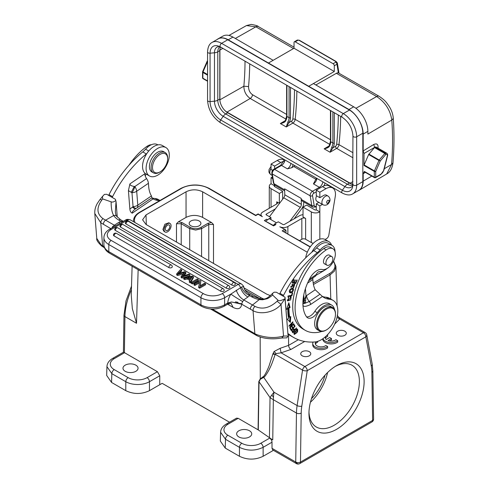 <?xml version="1.0" encoding="UTF-8"?>
<svg xmlns="http://www.w3.org/2000/svg" width="488" height="488" viewBox="0 0 488 488"><rect width="100%" height="100%" fill="white"/><g stroke="black" fill="none" stroke-linecap="round" stroke-linejoin="round"><path stroke-width="0.73" d="M290.756 296.68L290.891 297.448M288.573 300.413L287.414 300.632M287.237 299.852L288.024 300.315L288.798 297.284L287.707 300.913L290.647 299.925L291.183 296.808L290.512 296.667L290.269 297.314L290.976 297.54L288.024 300.315M290.269 297.314L290.976 297.54M283.138 296.143L276.348 292.227L274.14 292.196L272.652 293.282L272.652 295.081L277.989 300.169C278.837 301.181 281.186 300.7 285.035 298.717L285.029 297.235L283.138 296.143A39.223 22.649 120 0 0 283.528 295.386A83.722 48.336 -60 0 1 317.298 252.674A16.744 9.668 120 0 0 320.116 249.954A14.738 8.509 -60 0 1 323.739 246.702A14.738 8.509 -60 0 1 332.017 245.403A14.738 8.509 -60 0 1 335.067 251.845M327.113 268.437A14.738 8.509 -60 0 1 325.557 269.626A14.738 8.509 -60 0 1 319.518 271.603A3.349 1.934 120 0 0 316.273 274.555L315.602 276.025A3.349 1.757 -124.2 0 1 315.394 276.226L308.599 280.832M332.907 248.752L330.541 247.386A11.718 6.765 120 0 0 323.794 248.532A49.227 28.42 120 0 0 292.843 309.868A49.227 28.42 120 0 0 302.908 328.973L305.274 330.339A49.227 28.42 -60 0 1 295.209 311.234A49.227 28.42 -60 0 1 326.161 249.899A11.718 6.765 -60 0 1 332.907 248.752A11.718 6.765 -60 0 1 335.305 253.302A11.718 6.765 -60 0 1 331.206 264.783A11.718 6.765 -60 0 1 322.318 269.492A13.396 7.735 120 0 0 309.904 278.288A38.174 22.039 120 0 0 302.999 305.952A38.174 22.039 120 0 0 306.47 316.736A10.047 5.801 120 0 0 307.611 317.798A10.047 5.801 120 0 0 317.224 312.71A15.067 8.699 -60 0 1 331.639 305.073A15.067 8.699 -60 0 1 334.524 309.532M331.639 305.073L329.272 303.707A15.067 8.699 120 0 0 314.851 311.344A10.047 5.801 -60 0 1 306.568 316.871M303.39 297.064L303.847 302.871A3.349 2.092 -4.5 0 1 302.908 304.207C302.694 307.013 305.274 307.086 310.642 304.451A3.349 1.757 55.8 0 0 309.276 301.511L305.397 303.109L306 295.972L304.183 299.998L305.299 300.895M313.04 277.818A6.698 3.514 55.8 0 0 312.863 279.539L313.009 281.338A36.588 21.124 120 0 0 315.199 289.762L322.409 296.466A36.588 21.124 120 0 0 324.038 297.595A36.588 21.124 120 0 0 329.473 299.254A23.442 13.536 -60 0 1 332.962 300.321A23.442 13.536 -60 0 1 336.818 318.176A23.442 13.536 -60 0 1 322.684 338.855A23.442 13.536 -60 0 1 314.498 341.996A98.155 56.669 -60 0 1 293.666 337.489A98.155 56.669 -60 0 1 289.457 334.603A33.611 19.404 120 0 0 288.018 333.615A33.611 19.404 120 0 0 287.908 333.554M295.734 283.461L297.192 280.002L296.771 279.935L295.569 282.778L294.349 282.576L295.429 280.014L295.014 279.941L293.928 282.509L292.83 282.326L293.983 279.587L293.562 279.514L292.153 282.869L295.734 283.461L292.263 282.595M293.8 323.995L293.648 323.642L290.549 326.899L292.995 322.19L292.83 321.812L288.884 325.96L289.042 326.307L292.135 323.056L289.689 327.765L289.86 328.137L293.8 323.995L293.483 323.812M290.061 307.477L288.829 302.749L286.639 309.355L287.835 308.697A56.096 32.385 120 0 0 288.579 318.322L287.401 319.268L290.342 322.409L290.763 316.566L289.738 317.389A54.418 31.421 -60 0 1 289.024 308.05L290.061 307.477L289.353 307.068L288.31 307.641L289.024 308.05M295.081 326.204L293.977 324.331L293.532 324.855L294.435 326.393L293.142 327.899L292.324 326.515L291.879 327.033L292.696 328.418L291.531 329.772L290.659 328.296L290.214 328.814L291.281 330.626L295.081 326.204L294.197 325.99M291.958 295.752L292.641 292.873L292.159 292.977L291.623 295.246L288.042 296.002L287.896 296.613L291.958 295.752L291.251 295.338L288.036 296.021M296.564 328.198L296.338 327.905L294.856 329.796L294.148 328.973L292.062 331.639L292.922 332.865L296.564 328.198L296.246 328.015M294.233 332.322L294.319 334.469L296.924 332.682L297.674 331.352L297.607 329.193L294.233 332.322M292.727 284.132L291.11 287.438L293.52 285.169L294.612 285.193L293.105 287.17L292.934 287.749L293.703 287.517L294.746 284.138L291.446 286.883L292.727 284.132M293.709 284.278L294.612 285.193M289.762 292.593C291.854 293.922 294.874 289.317 293.007 288.481L292.105 288.31C289.555 289.323 288.774 290.75 289.762 292.593L289.768 292.599M332.017 245.403L328.467 243.353A14.738 8.509 120 0 0 326.228 242.682A14.738 8.509 120 0 0 320.189 244.653A14.738 8.509 120 0 0 316.56 247.904A16.744 9.668 -60 0 1 313.747 250.625A83.722 48.336 120 0 0 279.978 293.337A39.223 22.649 -60 0 1 279.587 294.093M287.981 334.805L285.029 297.235M287.95 334.073A98.155 56.669 120 0 0 290.116 335.439L293.666 337.489M332.962 300.321L329.412 298.266A23.442 13.536 120 0 0 325.941 297.204A36.588 21.124 -60 0 1 322.348 296.417M304.085 301.126L303.847 302.871C303.987 303.64 304.506 303.719 305.397 303.109A3.349 2.586 -172.3 0 1 304.085 301.126L303.78 294.874M321.873 331.45A15.067 8.699 -60 0 1 321.555 331.547A49.227 28.42 -60 0 1 305.274 330.339M337.031 317.334L339.685 319L334.622 324.191M304.713 341.484L290.952 349.426L281.1 352.824L276.062 353.599L274.079 351.506L280.142 348.304L288.585 345.376L298.363 339.727M337.72 335.286A5.02 2.897 0 0 0 343.198 335.915A5.02 2.897 0 0 0 346.297 333.237A5.02 2.897 0 0 0 344.827 331.181A5.02 2.897 0 0 0 339.349 330.553A5.02 2.897 0 0 0 336.25 333.237A5.02 2.897 0 0 0 337.72 335.286M302.2 355.795A5.02 2.897 0 0 0 307.678 356.423A5.02 2.897 0 0 0 310.777 353.739A5.02 2.897 0 0 0 309.307 351.689A5.02 2.897 0 0 0 303.829 351.061A5.02 2.897 0 0 0 300.73 353.739A5.02 2.897 0 0 0 302.2 355.795M312.735 343.503L312.735 344.87A8.369 4.831 0 0 0 318.329 349.432A8.369 4.831 0 0 0 327.637 347.895L327.637 346.529A8.369 4.831 180 0 1 327.027 346.925A8.369 4.831 180 0 1 317.901 347.968A8.369 4.831 180 0 1 312.735 343.503A8.369 4.831 180 0 1 313.113 342.064M315.413 344.18A5.85 3.373 180 0 1 317.676 342.143L317.676 341.368M325.465 338.391A5.85 3.373 180 0 1 327.729 336.354L327.424 334.811M322.788 338.782L322.788 339.081A8.369 4.831 0 0 0 328.387 343.637A8.369 4.831 0 0 0 337.69 342.106L337.69 340.734L335.903 339.703A5.85 3.373 0 0 1 335.329 340.093A5.85 3.373 0 0 1 328.04 340.551L331.48 338.562L329.687 337.525L326.252 339.514A5.85 3.373 0 0 1 325.344 337.708A5.85 3.373 0 0 1 325.819 336.372M329.681 340.972L331.48 339.929L331.48 338.562M263.209 376.614L260.171 379.03L258.799 381.592A3.349 1.897 -179.1 0 1 259.018 381.732L270.035 397.592A50.233 13.877 -34.8 0 1 271.828 394.981A50.233 13.877 -34.8 0 1 274 392.218L263.209 376.614C264.106 376.791 267.613 369.953 269.175 365.567L272.822 354.184L275.201 354.319L276.062 353.599M364.127 381.567A39.016 22.527 -60 0 1 336.537 429.349A39.016 22.527 -60 0 1 308.953 413.421A39.016 22.527 -60 0 1 336.537 365.634A39.016 22.527 -60 0 1 364.127 381.567M337.397 314.967C337.031 315.102 337.568 315.937 339.014 317.481L365.14 332.56A3.349 1.934 -60 0 0 363.462 332.731L339.685 319L338.715 317.426M337.129 305.988L335.933 266.497L334.475 271.047L330.053 274.909L313.436 284.498M280.142 348.304L281.1 352.824L304.878 366.555A3.349 1.934 60 0 1 307.245 370.654A3.349 1.531 -171.3 0 1 302.554 370.105L275.201 354.319C271.84 364.158 271.383 365.006 268.998 369.983C266.485 374.516 264.703 376.968 263.673 377.34L260.293 379.31L259.018 381.732L258.298 429.946L238.199 418.326L227.872 424.292A3.349 1.934 -120 0 0 226.2 424.121C222.613 426.286 220.753 429.001 220.606 432.258L220.338 441.073L225.236 448.075L239.449 456.28C247.343 460.031 255.236 460.031 263.13 456.28L263.13 447.331C255.236 451.052 247.343 451.052 239.449 447.331A3.349 1.934 -60 0 1 241.816 443.275A13.396 7.735 180 0 0 260.763 443.275M273.439 450.326L263.13 456.28M157.423 371.691L124.531 352.702L114.21 358.668A13.396 7.735 180 0 0 114.204 369.599L128.155 377.651A13.396 7.735 180 0 0 147.095 377.651L157.423 371.691L159.747 375.766L159.747 384.721L162.156 383.33L229.506 422.212M124.531 352.702L123.415 352.214L123.958 315.211L126.008 300.895L131.516 286.127M238.199 418.326L236.509 418.167L226.2 424.121M132.114 266.222L131.242 295.069L132.346 308.666L136.524 323.269L138.147 269.705M133.462 221.674L133.492 220.698L133.541 221.717M125.19 371.313A7.533 4.349 0 0 0 133.401 372.252A7.533 4.349 0 0 0 138.055 368.233A7.533 4.349 0 0 0 135.847 365.158A7.533 4.349 0 0 0 127.636 364.219A7.533 4.349 0 0 0 122.982 368.233A7.533 4.349 0 0 0 125.19 371.313M147.095 377.651A3.349 1.934 60 0 1 149.462 381.707C146.162 383.544 142.215 384.477 137.622 384.52C133.029 384.477 129.082 383.544 125.788 381.707A3.349 1.934 -60 0 1 128.155 377.651M159.747 384.721L149.462 390.656L149.462 381.707L159.747 375.766M111.575 382.452L111.837 373.655L106.939 366.634L106.671 375.449L111.575 382.452L125.782 390.656C133.675 394.408 141.569 394.408 149.462 390.656M208.76 260.69L208.76 224.492L213.494 224.492L211.554 222.552L202.624 217.398L202.624 191.802C197.103 189.173 191.577 189.173 186.05 191.802L146.028 214.909L142.6 219.807L146.028 224.474L266.802 294.203L270.389 295.618M307.294 252.229L202.624 191.802M201.562 256.536L201.562 228.646L208.76 224.492A1.006 0.58 -120 0 0 208.047 223.272L211.554 222.552M200.849 227.432A1.006 0.58 60 0 1 201.562 228.646L195.639 230.055L189.722 228.646A1.006 0.58 -60 0 1 190.43 227.432A7.369 4.252 180 0 0 200.849 227.432L208.047 223.272M189.722 249.697L189.722 228.646L181.219 223.736L176.485 223.736L178.425 221.796L181.933 222.522L190.43 227.432M315.95 275.397L324.831 270.09M303.024 214.738A6.027 3.483 180 0 0 299.467 215.733L284.315 224.48A1.006 0.58 0 0 1 282.894 224.48L278.276 221.814L276.507 222.833L269.169 218.6L265.826 221.101M318.835 202.361L316.279 203.838L319.835 205.887L319.835 211.902A6.027 3.483 180 0 1 311.307 211.902L303.024 207.119L303.024 216.965L305.628 218.465A2.678 1.549 0 0 0 303.438 218.02A2.678 1.549 0 0 0 301.834 218.465L287.865 226.53A6.027 3.483 180 0 1 279.801 226.774L285.523 229.732L279.801 226.774M261.104 215.971C260.958 215.47 261.373 215.714 262.349 216.696A6.027 3.483 180 0 1 261.001 214.5A6.027 3.483 180 0 1 262.764 212.042L276.733 203.972A2.678 1.549 0 0 0 277.501 203.051A2.678 1.549 0 0 0 277.519 202.88A2.678 1.549 0 0 0 276.733 201.788L279.343 203.289L279.758 203.051M275.378 208.858L266.314 214.092A1.006 0.58 0 0 0 266.021 214.5A1.006 0.58 0 0 0 266.314 214.909L270.931 217.575L267.381 219.935M267.296 220.003A1.006 0.58 -120 0 0 266.674 219.216L267.381 219.631M273.561 225.895L264.325 220.57L273.561 225.566L275.403 224.498A1.006 0.58 -120 0 1 275.909 224.547L274.726 223.864L276.507 222.833M270.931 219.618L270.931 217.575M273.17 225.34L274.726 224.175L274.726 224.895M274.726 223.864L274.726 224.175M289.768 221.332L300.285 207.369A3.349 1.934 120 0 0 301.364 204.362L301.181 198.396L284.602 188.826L284.791 194.791A3.349 1.934 -60 0 1 283.711 197.799L269.455 216.721M301.181 198.396L301.364 199.488A5.02 2.897 120 0 0 302.353 201.105L312.784 207.126A5.02 2.897 -60 0 1 311.795 205.509L310.173 195.822L272.286 173.948L273.908 183.634L284.638 189.832M294.118 218.819L301.578 208.919A6.698 3.867 -60 0 0 303.731 202.898L303.701 201.886M316.633 195.834A5.02 2.897 120 0 0 315.821 198.921A5.02 2.897 120 0 0 316.858 201.221L322.946 204.734A5.02 2.897 -60 0 1 321.903 202.435A5.02 2.897 -60 0 1 325.459 196.286A5.02 2.897 -60 0 1 327.966 196.036L326.368 195.109A5.02 2.897 120 0 0 323.861 195.359L319.835 197.683L319.835 192.217L325.99 188.661A13.396 7.735 -60 0 1 332.688 187.996A13.396 7.735 -60 0 1 335.463 194.132A13.396 7.735 -60 0 1 335.256 196.524L328.827 235.173A3.349 1.934 -60 0 1 326.509 238.675L325.106 239.486M392.986 162.839C392.193 168.47 390.089 172.179 386.691 173.972L391.565 164.474L392.986 162.846C394.249 147.108 394.322 132.034 393.206 117.626L393.206 117.626A5.02 3.142 175.5 0 1 391.779 120.048C390.315 110.142 385.276 102.303 376.657 96.539A5.02 2.897 -60 0 1 379.133 96.307L338.33 72.865A297.772 171.922 -60 0 0 336.933 64.227L334.292 65.758A1.671 0.964 60 0 0 333.103 63.708L295.216 41.834L297.863 40.303A1.671 0.964 -120 0 0 297.027 40.223A1.671 1.671 0 0 1 297.521 40.034L299.04 40.303A0.671 0.384 120 0 1 299.376 40.272L336.086 61.47A0.671 0.384 -60 0 0 335.75 61.5L335.75 62.177L336.915 62.617M299.504 40.48A0.671 0.384 120 0 0 299.376 40.272L297.515 40.034M333.103 63.708L335.75 62.177A1.671 0.964 -120 0 1 336.933 64.227A1.671 1.129 -10.4 0 0 337.397 63.245A1.671 1.671 0 0 0 337.281 62.86L336.086 61.47M334.292 65.758L334.292 71.498L294.032 48.257L294.032 42.517A1.671 0.964 60 0 1 294.38 41.748A1.671 0.964 60 0 1 295.216 41.834M294.032 48.257L268.461 63.025L348.969 109.507A20.093 11.602 60 0 1 363.182 134.115L363.182 150.926L364.011 153.488L364.011 165.469A1.006 0.58 120 0 1 364.127 164.944L374.43 170.891L378.944 160.467L368.647 154.507L364.127 164.944M334.292 71.498L308.715 86.266L313.449 83.576L353.709 106.823A20.032 11.566 -120 0 1 367.873 131.357L367.873 134.09L391.779 120.048A294.41 168.488 -60.4 0 1 391.565 164.474L384.269 168.756M338.33 72.865A5.02 2.897 120 0 0 336.397 73.298L315.84 84.961M377.919 148.755C378.523 144.478 377.126 143.057 373.741 144.485L363.182 150.926M364.719 171.648L364.335 171.422L363.182 173.661L365.427 172.392M363.182 173.661L363.182 181.146A20.093 11.602 60 0 1 359.083 190.308A20.093 11.602 60 0 1 357.93 190.851M364.335 171.422L374.308 177.181L374.308 171.416A1.006 0.58 -60 0 1 374.43 170.891L375.73 171.416L380.243 160.991L385.831 154.434L384.8 153.482A1.006 0.58 -60 0 1 385.191 153.165A3.349 1.934 -60 0 1 386.642 153.116L376.34 147.169A3.349 1.934 120 0 0 374.888 147.217L364.011 153.488M217.178 39.473A20.093 11.602 60 0 1 218.215 38.753A20.093 11.602 60 0 1 228.201 39.784L268.461 63.025M342.387 117.346A2.178 1.257 -60 0 1 342.204 117.272A2.178 1.257 -60 0 1 341.868 115.528A2.178 1.257 -60 0 1 343.29 113.606A18.922 10.925 60 0 1 356.667 136.78L356.667 185.178A18.922 10.925 60 0 1 352.751 193.84L358.906 190.289A18.922 10.925 -120 0 0 362.822 181.627L362.822 133.23A18.922 10.925 -120 0 0 349.445 110.056L227.731 39.784A18.922 10.925 -120 0 0 218.27 38.845L212.115 42.401A18.922 10.925 60 0 1 221.57 43.334L343.29 113.606L349.445 110.056M207.559 75.14L202.862 72.431A1.006 0.58 180 0 1 202.569 72.023A1.006 1.006 0 0 1 202.654 71.62L207.559 74.548M294.886 165.694A5.02 2.897 -60 0 1 293.794 166.518L291.72 167.719A6.698 3.867 120 0 0 293.062 164.639M284.986 159.979A5.02 2.897 -60 0 1 283.979 162.803A5.02 2.897 -60 0 1 281.484 165.426L287.401 168.842L291.72 167.719M320.073 187.978A1.671 0.964 -120 0 0 319.372 187.3L313.449 183.885L316.407 178.12M272.408 176.943L271.053 177.724L271.053 183.738L274.604 185.788L274.604 185.062M284.345 160.088L283.906 159.832A13.396 7.735 120 0 0 277.208 160.497L271.053 164.053L271.053 169.519L272.585 170.41M272.694 178.675L271.053 177.724M274.604 168.83L274.604 166.103L280.759 162.547A13.396 7.735 -60 0 1 283.912 161.351M274.604 166.103L271.053 164.053M282.65 199.208L282.65 191.534L279.343 193.449L271.053 188.661A6.027 3.483 180 0 1 269.284 186.202A6.027 3.483 180 0 1 271.053 183.738M279.343 193.449L279.343 203.289M274.604 186.611L274.604 185.788A1.006 0.58 0 0 0 274.311 186.202A1.006 0.58 0 0 0 274.604 186.611L281.472 190.576A6.027 3.483 180 0 1 282.65 191.534M285.523 229.732L285.938 230.299L286.011 232.752M299.547 240.566L301.834 239.248A2.678 1.549 180 0 1 305.628 239.248L311.307 242.53A6.027 3.483 0 0 0 313.308 243.292M319.835 239.181L319.835 211.902L316.279 209.852A1.006 0.58 0 0 1 314.864 209.852L307.995 205.887A6.027 3.483 180 0 0 306.33 205.21L303.024 207.119M319.835 205.887L322.385 204.411M316.279 209.852L316.279 203.838M332.688 187.996L329.138 185.946A13.396 7.735 120 0 0 322.44 186.611L316.279 190.167L316.279 195.633L319.835 197.683M319.835 192.217L316.279 190.167M310.154 247.032L282.149 230.861L310.325 246.788M272.822 354.184L274.079 351.506M275.201 354.319L273.085 353.269M272.011 442.201L272.011 448.326L295.734 462.02L296.466 413.049A50.233 28.999 -60 0 1 297.113 405.565L274 392.218A50.233 28.999 120 0 0 273.451 397.208A50.233 28.999 120 0 0 273.347 399.702L272.749 439.895L269.681 438.126C271.102 439.102 271.877 440.463 272.011 442.201L263.13 447.331A3.349 1.934 -120 0 0 260.757 443.275L269.681 438.126M272.011 448.326L272.761 449.936M272.725 449.918L296.423 463.6A3.349 1.934 -60 0 1 295.734 462.069A3.349 1.934 -60 0 1 295.734 462.02A3.349 1.897 0.9 0 0 300.468 462.069L372.606 420.418A3.349 1.964 -0.9 0 0 373.588 418.997L372.856 370.874A3.349 1.964 179.1 0 1 371.874 372.295L372.606 420.418A3.349 1.934 -120 0 1 371.917 421.949L371.917 421.949A3.349 3.349 0 0 0 373.588 418.997M220.606 432.258L225.505 439.279A3.349 1.934 -60 0 1 227.872 435.223A13.396 7.735 180 0 1 227.872 424.292M258.298 429.946L272.011 439.468M238.858 436.937A7.533 4.349 0 0 0 247.068 437.876A7.533 4.349 0 0 0 251.723 433.856A7.533 4.349 0 0 0 249.514 430.782A7.533 4.349 0 0 0 241.304 429.843A7.533 4.349 0 0 0 236.649 433.856A7.533 4.349 0 0 0 238.858 436.937M260.293 379.31L260.171 336.964M271.828 394.981L273.451 397.208M115.644 200.416L115.4 199.299L112.167 197.433A39.223 22.649 120 0 0 112.557 196.676A83.722 48.336 -60 0 1 146.327 153.964A16.744 9.668 120 0 0 146.864 153.513M146.296 174.143A3.349 1.934 120 0 0 145.241 176.016M148.419 183.299L136.689 191.253L137.793 205.18L151.433 195.92A36.588 21.124 120 0 1 148.669 186.459L148.419 183.299A6.698 3.514 -124.2 0 0 146.571 178.565L134.847 186.526L134.292 186.471C131.315 185.983 129.863 185.117 129.936 183.872L128.411 190.625L131.967 192.717A6.698 4.191 175.5 0 0 136.689 191.253A6.698 3.514 -124.2 0 0 134.847 186.526A6.698 2.068 113.6 0 1 131.967 192.717L133.065 206.637L129.869 209.065L128.411 190.625M129.869 209.065C130.083 211.243 130.882 212.609 132.254 213.164C131.998 212.006 133.254 210.438 136.036 208.461L136.402 208.248A6.698 6.698 0 0 0 136.817 207.986L152.018 197.671M151.433 195.92L151.939 197.695C151.536 197.786 151.957 198.207 153.202 198.958A36.588 21.124 120 0 0 158.508 200.544A23.442 13.536 -60 0 1 159.6 200.702M112.167 197.433L106.719 194.285L104.353 194.407L100.077 199.385L101.827 200.013L102.614 198.915L102.352 196.316M157.911 144.887L157.496 144.643A14.738 8.509 120 0 0 155.257 143.972A14.738 8.509 120 0 0 149.218 145.942A14.738 8.509 120 0 0 145.589 149.194A16.744 9.668 -60 0 1 142.777 151.914A83.722 48.336 120 0 0 109.007 194.627A39.223 22.649 -60 0 1 108.611 195.383M115.4 199.299L116.04 201.489L117.272 217.075M115.564 199.915L116.04 201.489L115.357 211.737C115.668 214.226 116.095 215.739 116.644 216.263L116.644 216.263A3.349 2.458 145.7 0 0 113.673 215.544C111.947 212.481 111.105 207.912 111.148 201.837C112.35 202.374 113.838 201.989 115.619 200.678M111.148 201.837L102.614 198.915M160.009 200.464L158.435 199.561A23.442 13.536 120 0 0 154.971 198.494A36.588 21.124 -60 0 1 151.811 197.86M153.067 198.884L132.254 213.164M146.571 178.565A6.698 3.514 55.8 0 1 144.729 173.838L129.936 183.872M151.451 144.704A11.718 6.765 120 0 0 146.9 146.406A49.227 28.42 120 0 0 129.125 165.023M136.817 207.986A6.698 3.514 55.8 0 0 137.793 205.18A6.698 4.191 -4.5 0 1 133.065 206.637C134.609 208.199 135.774 208.699 136.555 208.132L136.402 208.242M123.104 221.479L120.768 221.229L118.773 220.076A23.442 14.664 -4.5 0 1 113.673 215.544L105.585 220.167L103.017 218.648C96.716 213.964 96.325 207.754 101.827 200.013M101.132 244.811L96.77 238.394C96.282 239.937 97.948 242.493 101.76 246.074L101.132 244.811A20.093 12.566 -4.5 0 0 102.596 245.757A3.349 1.934 120 0 0 103.279 247.062L104.487 247.758M110.764 228.604L100.772 222.76L94.794 213.494L96.77 238.394M243.738 287.487C243.817 286.621 243.073 286.486 241.499 287.078L230.855 294.111A13.396 7.735 120 0 0 227.737 303.017L227.689 303.499L231.574 301.987L241.749 304.225C240.919 308.812 238.046 309.868 233.118 307.403L231.227 303.603M227.689 303.499L227.469 304.305L223.919 306.354C216.489 309.959 209.059 309.959 201.629 306.354A3.349 1.934 -60 0 1 200.934 304.823A16.744 9.668 -0 0 0 224.614 304.823A3.349 1.934 60 0 1 223.919 306.354M198.232 280.563L192.315 283.986L191.363 283.436L191.363 282.339L192.315 282.887L198.232 279.471L198.232 280.563M183.677 273.457L183.677 272.694L184.58 272.414L181.115 276.421L182.03 276.952L189.917 274.671L188.966 274.122L182.39 276.202L185.891 272.347L184.745 271.688L177.968 273.652L181.664 269.907L180.688 269.346L176.674 273.859L176.674 274.951L177.644 275.513L183.677 273.786M189.917 274.671L189.917 275.763L182.03 278.044L181.115 277.519L181.115 276.421M184 275.677L185.891 273.439L185.891 272.347M179.584 273.152L181.664 270.999L181.664 269.907M199.317 282.912L194.889 285.468L193.974 284.943L193.974 283.851L194.889 284.376L199.537 281.692L198.659 287.646L199.635 288.207L199.635 287.115L205.552 283.699L205.552 284.791L199.635 288.207M193.974 283.851L199.897 280.435L200.873 280.996L200.214 285.73M168.848 267.564A2.007 1.159 0 0 0 171.038 267.814A2.007 1.159 0 0 0 172.276 266.747A2.007 2.007 0 0 0 171.276 265.002A2.007 1.159 -60 0 0 170.269 265.106A2.007 1.159 -60 0 0 168.848 267.564L114.058 235.93A2.007 1.159 0 0 1 113.466 235.112A2.007 2.007 0 0 1 116.479 233.374A2.007 1.159 120 0 0 115.479 233.471A2.007 1.159 120 0 0 114.058 235.93M220.741 291.238A2.007 1.159 0 0 0 222.931 291.488A2.007 1.159 0 0 0 224.169 290.415A2.007 2.007 0 0 0 223.162 288.676A2.007 1.159 -60 0 0 222.162 288.774A2.007 1.159 -60 0 0 220.741 291.238L115.302 230.36A2.007 1.159 0 0 1 114.711 229.543A2.007 2.007 0 0 1 117.724 227.798A2.007 1.159 120 0 0 116.717 227.902A2.007 1.159 120 0 0 115.302 230.36M226.389 288.207A2.007 1.159 0 0 0 228.579 288.463A2.007 1.159 0 0 0 229.824 287.389A2.007 2.007 0 0 0 228.817 285.651A2.007 1.159 -60 0 0 227.811 285.748A2.007 1.159 -60 0 0 226.389 288.207L120.542 227.097A2.007 1.159 0 0 1 119.95 226.279A2.007 2.007 0 0 1 122.964 224.535A2.007 1.159 120 0 0 121.963 224.639A2.007 1.159 120 0 0 120.542 227.097M231.837 285.065A2.007 1.159 0 0 0 234.026 285.315A2.007 1.159 0 0 0 235.265 284.248A2.007 2.007 0 0 0 234.264 282.503A2.007 1.159 -60 0 0 233.258 282.607A2.007 1.159 -60 0 0 231.837 285.065L125.989 223.955A2.007 1.159 0 0 1 125.398 223.132A2.007 2.007 0 0 1 128.411 221.393A2.007 1.159 120 0 0 127.405 221.491A2.007 1.159 120 0 0 125.989 223.955M189.808 280.466L187.313 279.026L184.732 279.606L183.72 279.026L183.72 277.928L192.4 276.104L193.425 276.696L193.425 277.788L190.442 282.906L189.356 282.277L189.356 281.186L190.314 279.667L187.313 277.934L184.732 278.514L183.72 277.928M103.913 244.805L103.913 237.693A16.744 9.668 180 0 0 108.818 244.531L108.818 251.637A3.349 1.934 120 0 0 109.513 253.168C105.908 251.052 104.042 248.258 103.913 244.805A16.744 9.668 -0 0 0 108.818 251.637L200.934 304.823L200.934 297.711L108.818 244.531A3.349 1.934 120 0 1 111.185 240.425L203.301 293.611A13.396 7.735 180 0 0 222.247 293.611L238.193 284.406A3.349 1.934 -120 0 1 240.456 287.658C241.92 291.763 244.39 294.886 247.874 297.021L243.762 299.943L242.695 301.59A3.349 1.934 120 0 0 241.914 303.817L241.749 304.225L253.034 310.667C253.01 308.928 253.681 307.513 255.041 306.421L252.534 305.006C251.113 306.135 250.399 307.531 250.381 309.209M236.265 290.214C237.796 294.624 240.291 297.869 243.762 299.943L252.534 305.006L259.244 299.589L262.55 299.778L266.759 298.827C267.741 298.674 269.705 297.424 272.652 295.081M241.499 287.078C243.134 291.007 245.842 293.855 249.624 295.624L247.874 297.021M272.652 293.282C266.418 299.65 264.807 299.217 260.141 298.918L259.244 299.589A23.442 14.664 -4.5 0 1 251.619 296.777L249.624 295.624L248.508 293.599C246.043 292.123 244.457 289.982 243.762 287.17L243.762 287.17C243.945 286.633 243.201 285.602 241.542 284.071A6.698 3.867 -60 0 0 238.193 284.406L127.13 220.283L111.185 229.488A3.349 1.934 60 0 0 109.513 229.323C105.908 231.446 104.042 234.234 103.913 237.693M122.061 222.083L120.768 221.229L118.682 222.43L120.188 223.156M118.682 222.43L114.363 225.23L115.552 225.834M103.438 224.37A3.349 1.934 120 0 1 105.585 220.167L114.363 225.23L112.685 226.536A3.349 1.934 -60 0 0 112.094 227.835M210.511 308.971L257.188 335.811A3.349 1.732 -65.6 0 1 256.487 334.5C265.911 337.891 274.921 338.416 283.522 336.073L287.987 335.964L286.846 337.849L281.716 338.007L283.522 336.073L281.015 304.414C274.201 312.716 260.366 314.827 253.034 310.667L254.858 333.67A20.093 12.566 -4.5 0 0 256.487 334.5M277.989 300.169L277.123 301.218L281.015 304.414L285.035 298.717L287.981 334.481M277.123 301.218C269.681 308.032 262.318 309.764 255.041 306.421M222.247 293.611A3.349 1.934 60 0 1 224.614 297.711L224.614 304.823L227.737 303.017L231.385 302.005L241.914 303.817M192.315 283.986L192.315 282.887M198.232 279.471L197.28 278.923L191.363 282.339M183.677 272.694L177.644 274.421L177.644 275.513M176.674 273.859L177.644 274.421M182.03 278.044L182.03 276.952M194.889 285.468L194.889 284.376M200.873 280.996L199.995 285.858L204.643 283.174L205.552 283.699M199.635 287.115L198.659 286.554M184.732 279.606L184.732 278.514M187.313 277.934L187.313 279.026M190.442 282.906L190.442 281.808L189.356 281.186M193.425 276.696L190.442 281.808M190.747 277.178L192.266 276.745L190.655 279.13L188.228 277.721L190.747 277.178L190.747 278.544L191.089 278.465M189.948 278.715L190.747 278.544M165.908 147.571L162.358 145.522A16.409 9.473 120 0 0 153.141 146.967A16.409 9.473 120 0 0 143.246 161.443A16.409 9.473 120 0 0 145.949 173.941L149.499 175.991A16.409 9.473 -60 0 1 146.803 163.492A16.409 9.473 -60 0 1 156.691 149.017A16.409 9.473 -60 0 1 165.908 147.571A16.409 9.473 -60 0 1 168.604 160.07A16.409 9.473 -60 0 1 158.716 174.545A16.409 9.473 -60 0 1 149.499 175.991M165.219 152.585L163.565 151.628A11.718 6.765 120 0 0 149.798 163.462A11.718 6.765 120 0 0 151.841 171.935L153.5 172.886A11.718 6.765 -60 0 1 151.457 164.419A11.718 6.765 -60 0 1 165.219 152.585A11.718 6.765 -60 0 1 167.646 157.953L167.646 158.771A10.718 6.185 -60 0 1 167.299 161.613A10.718 6.185 -60 0 1 160.07 171.898A10.718 6.185 -60 0 1 152.848 164.688A10.718 6.185 -60 0 1 161.223 153.836A10.718 6.185 -60 0 1 167.646 158.771M160.07 171.898L159.362 172.307A11.718 6.765 -60 0 1 153.5 172.886M258.109 214.238L255.736 215.617L208.547 188.368A1.006 0.58 -60 0 1 209.047 188.319C199.714 183.866 190.381 183.866 181.048 188.319L139.58 212.262C135.725 214.531 133.694 217.343 133.492 220.698M294.032 47.171L258.365 26.584C258.018 25.913 255.62 25.187 251.167 24.4L246.464 25.577L255.883 26.809L235.326 38.473M218.215 38.753L222.986 36.069A20.032 11.566 -120 0 1 232.941 37.094L273.152 60.311M373.741 144.485L374.68 147.352L368.647 154.507M352.848 184.141A11.218 6.478 60 0 1 349.445 183.061L227.731 112.789A11.218 6.478 60 0 1 224.327 109.94A10.047 5.801 -120 0 0 227.018 112.106L350.158 183.201A10.047 5.801 -120 0 0 352.848 184.141A11.218 6.478 60 0 0 352.952 184.141M220.064 101.577A11.218 6.478 60 0 1 219.795 99.052L219.795 50.648A11.218 6.478 60 0 1 220.064 48.434A10.047 5.801 -120 0 0 219.917 50.038L219.917 99.802A10.047 5.801 -120 0 0 220.064 101.577A11.218 6.478 60 0 0 224.327 109.94M220.064 48.434A11.218 6.478 60 0 1 220.613 47.074M284.291 121.726L280.338 123.537C283.412 122.976 285.236 122.006 285.809 120.627L285.462 120.383L283.601 122.195M249.71 63.873A291.074 168.055 -60 0 1 248.569 86.565L243.86 86.217C243.957 91.469 246.08 95.556 250.222 98.472L227.018 112.106M248.569 86.559C248.557 90.146 249.88 92.873 252.552 94.745A3.349 1.934 -60 0 1 250.222 98.472L286.011 119.139M338.312 115.022A289.402 167.085 -60 0 1 336.629 144.466A1.671 0.964 -60 0 1 335.463 146.333L333.005 147.779L331.748 147.15A6.698 3.867 120 0 0 332.871 142.972A1.006 0.58 0 0 0 334.292 142.972A7.704 4.447 120 0 1 333.005 147.779L330.071 152.244L331.748 147.15M328.095 147.022L324.148 148.828C327.222 148.267 329.046 147.297 329.62 145.918L329.266 145.674L330.443 141.331A1.006 0.58 0 0 0 330.736 141.746A6.698 3.867 -60 0 1 329.62 145.918M294.502 89.731A289.402 167.085 -60 0 1 292.818 119.176A1.671 0.964 -60 0 1 291.653 121.036L289.195 122.482L287.944 121.86A6.698 3.867 120 0 0 289.061 117.681A1.006 0.58 0 0 0 290.482 117.681A7.704 4.447 120 0 1 289.195 122.482L286.261 126.953L287.944 121.86M178.425 221.796L186.05 217.398C191.577 214.769 197.097 214.769 202.624 217.398M190.906 225.773A5.862 3.385 0 0 0 197.292 226.511A5.862 3.385 0 0 0 200.91 223.382A5.862 3.385 0 0 0 199.196 220.991A5.862 3.385 0 0 0 192.809 220.259A5.862 3.385 0 0 0 189.185 223.382A5.862 3.385 0 0 0 190.906 225.773M168.854 222.79L164.883 224.218L162.919 229.439L164.005 231.397M171.056 225.395A4.941 2.855 -60 0 1 169.055 230.562A4.941 2.855 -60 0 1 165.109 232.038A4.941 2.855 -60 0 1 164.102 230.116A4.941 2.855 -60 0 1 166.103 224.956A4.941 2.855 -60 0 1 170.05 223.48A4.941 2.855 -60 0 1 171.056 225.395M165.34 229.275A3.184 1.836 120 0 0 165.987 230.513A3.184 1.836 120 0 0 168.531 229.561A3.184 1.836 120 0 0 169.818 226.237A3.184 1.836 120 0 0 169.171 225.005A3.184 1.836 120 0 0 166.628 225.95A3.184 1.836 120 0 0 165.34 229.275M327.6 372.515A35.667 20.594 -60 0 1 310.441 402.24M311.472 398.653A32.653 18.849 120 0 0 325.008 375.205M335.329 366.366A35.667 20.594 -60 0 1 352 365.238A35.667 20.594 -60 0 1 359.388 381.567A35.667 20.594 -60 0 1 343.82 417.46A35.667 20.594 -60 0 1 316.34 427.012A35.667 20.594 -60 0 1 308.977 412.006M316.102 341.783A5.85 3.373 0 0 0 315.291 343.497A5.85 3.373 0 0 0 318.902 346.62A5.85 3.373 0 0 0 325.27 345.888A5.85 3.373 0 0 0 325.85 345.498L327.637 346.529M337.69 340.734A8.369 4.831 180 0 1 337.08 341.13A8.369 4.831 180 0 1 328.741 342.338A8.369 4.831 180 0 1 322.952 338.672M327.729 334.988A5.85 3.373 0 0 0 327.058 335.317A5.85 3.373 0 0 0 326.685 335.555M329.943 255.517A5.02 2.897 120 0 0 329.528 255.181A5.02 2.897 120 0 0 325.514 256.682A5.02 2.897 120 0 0 323.477 261.934A5.02 2.897 120 0 0 324.508 263.886A5.02 2.897 120 0 0 325.002 264.075M332.7 307.617L330.803 306.525A13.396 7.735 120 0 0 320.104 310.527A13.396 7.735 120 0 0 314.668 324.526A13.396 7.735 120 0 0 317.407 329.729L319.305 330.821A13.396 7.735 -60 0 1 316.566 325.624A13.396 7.735 -60 0 1 325.173 308.8A13.396 7.735 -60 0 1 332.7 307.617A13.396 7.735 -60 0 1 335.439 312.82A13.396 7.735 -60 0 1 335.47 313.754L335.47 314.296A12.725 7.344 -60 0 1 327.259 329.394A12.725 7.344 -60 0 1 326.472 329.882A12.725 7.344 -60 0 1 317.511 325.575A12.725 7.344 -60 0 1 325.691 309.593A12.725 7.344 -60 0 1 335.439 313.412A12.725 7.344 -60 0 1 335.47 314.296M330.998 263.544A4.941 2.855 -60 0 1 326.917 265.179A4.941 2.855 -60 0 1 327.771 258.256A4.941 2.855 -60 0 1 331.852 256.621A4.941 2.855 -60 0 1 330.998 263.544M326.472 329.882L326.002 330.156A13.396 7.735 -60 0 1 319.305 330.821M311.795 252.241A16.409 9.473 -60 0 1 319.61 243.079A16.409 9.473 -60 0 1 328.827 241.633A16.409 9.473 -60 0 1 331.602 245.165M328.827 241.633L325.276 239.577A16.409 9.473 120 0 0 316.059 241.029A16.409 9.473 120 0 0 305.677 257.853M295.167 282.711L295.026 283.052M292.471 282.113L292.83 282.326M293.989 282.369L294.349 282.576M291.818 322.873L292.135 323.056M292.654 321.995L292.995 322.19M290.232 326.716L290.549 326.899M288.493 303.768L289.353 307.068M288.31 307.641A54.418 31.421 120 0 0 289.03 316.974L289.738 317.389M289.976 317.194L289.652 321.671M287.835 308.697L286.962 308.373M293.703 324.654L294.368 325.789M292.751 327.674L292.458 328.015M291.141 329.546L290.848 329.894M290.384 328.619L291.531 329.772M292.05 326.838L293.142 327.899M288.115 297.418L288.829 297.826M294.465 329.571L294.148 329.973M292.733 331.791L292.416 332.194M293.794 328.918L294.856 329.796M291.806 330.718L293.129 332.017L292.519 331.126L293.806 329.607L294.429 330.352L293.129 332.017M292.519 331.126L292.086 330.876M294.685 333.884L294.026 334.14M297.18 329.113L297.277 329.79M297.253 329.778L296.667 332.413L295.368 333.792L294.661 333.871L296.515 329.894L297.253 329.778L296.533 329.357M293.928 333.45L294.661 333.871M291.391 286.853L290.842 287.103M294.313 284.046L294.386 284.669M291.976 284.388L292.55 284.724M292.599 288.329L292.837 289.195M290.848 292.135L289.469 292.336M289.231 291.458L290.116 292.001L290.519 289.543L292.672 289.067L292.233 291.562L290.116 292.001M292.672 289.067L291.232 288.53M309.423 279.203L316.273 274.555M322.409 296.466L310.642 304.451M283.528 295.386L279.978 293.337M289.457 334.603L287.92 333.713M329.479 299.254L325.935 297.204M319.768 294.392L309.276 301.511A6.698 3.514 -124.2 0 1 306.549 295.63L315.199 289.762M306.549 295.63L306 295.972L305.421 288.664M312.863 279.539L307.525 283.156M320.116 249.954L316.56 247.904M317.298 252.674L313.747 250.625M314.851 311.344L317.224 312.71M290.952 349.426A3.349 1.934 -120 0 1 288.585 345.376L288.585 334.5M333.341 261.495A19.087 11.017 180 0 1 329.345 273.695A1.006 0.58 60 0 1 330.053 274.909L330.785 299.059M304.878 366.555L363.462 332.731A3.349 1.934 -120 0 1 365.829 336.83L307.245 370.654L301.804 406.114A3.349 1.531 8.7 0 1 297.113 405.565L302.554 370.105A3.349 1.934 -60 0 1 304.878 366.555M371.27 366.006A3.349 2.269 -10.6 0 0 372.198 364.024L366.756 334.847A3.349 2.269 169.4 0 1 365.829 336.83L371.27 366.006A46.885 27.072 -60 0 1 371.874 372.295M296.423 463.6A3.349 3.349 0 0 0 299.772 463.6A3.349 1.934 60 0 0 300.468 462.069L301.2 413.098A46.885 27.072 -60 0 1 301.804 406.114M136.524 323.269L124.94 316.584L124.397 352.635M258.079 429.806L258.799 381.592M260.879 297.637A1.006 0.58 -60 0 0 260.171 298.851L244.909 290.037M131.406 289.671A51.435 29.695 120 0 0 124.94 316.584A3.349 1.897 -179.1 0 1 123.958 315.211M114.21 358.668A3.349 1.934 -120 0 0 112.533 358.497C108.946 360.65 107.079 363.383 106.939 366.701M114.21 369.599A3.349 1.934 -60 0 0 111.837 373.655L125.788 381.707L125.782 390.656M213.494 263.422L213.494 224.492M323.111 270.956L323.105 271.267M181.933 222.522A1.006 0.58 120 0 0 181.219 223.736L181.219 244.793M176.485 223.736L176.485 242.06M282.149 230.861L284.516 229.494M313.192 283.016L329.345 273.695M263.837 299.028A19.087 11.017 180 0 1 260.885 297.637L243.945 287.853M134.969 222.546A19.087 11.017 180 0 1 140.08 212.31A1.006 0.58 -120 0 0 139.58 212.262M208.547 188.368A19.087 11.017 180 0 0 181.554 188.368L140.08 212.31M262.349 216.696L258.109 214.25M264.325 220.57L266.674 219.216M275.909 224.547L273.561 225.901M266.314 214.092L266.314 214.909M301.364 199.488L311.795 205.509A1.671 1.122 -9.5 0 0 314.144 205.283L312.521 195.596A1.671 0.964 -60 0 1 313.686 193.315L316.279 191.821M273.908 183.634A5.02 2.897 120 0 0 274.89 185.251L273.42 183A1.671 1.122 -9.5 0 0 273.908 183.634M316.279 206.302A3.349 1.934 -60 0 1 314.144 205.283M330.931 186.507A297.772 171.922 -60 0 1 330.827 186.922M323.843 185.922A6.698 3.867 120 0 0 325.026 183.098M335.75 61.5L299.04 40.303M338.995 73.304L337.397 63.245A1.671 1.129 -10.4 0 0 337.22 62.873M355.923 108.299L376.657 96.539L336.397 73.298M379.133 96.307L379.133 96.307C385.868 100.802 386.563 102.767 389.302 106.561C391.547 110.178 392.846 113.863 393.206 117.626M363.182 181.146L371.807 176.076M367.873 131.357L363.182 134.115M207.559 61.518L202.984 71.907A1.006 0.58 120 0 0 202.862 72.431L202.862 78.202L207.559 80.91M364.31 171.752L374.516 177.644A1.006 0.58 -60 0 1 374.308 177.181A1.006 0.58 -0 0 0 375.73 177.181L375.73 171.416A1.006 0.58 180 0 1 374.308 171.416L364.011 165.469M202.569 77.787A1.006 1.006 0 0 0 203.075 78.659A1.006 0.58 120 0 1 202.862 78.202A1.006 0.58 -0 0 1 202.569 77.787L202.569 72.023A1.006 0.58 180 0 1 202.715 71.724M207.559 61.36A1.006 0.58 120 0 0 207.498 61.482L207.168 61.195L202.654 71.626M207.168 61.195A1.006 1.006 0 0 1 207.327 60.945L207.559 60.951M284.437 159.661L280.643 165.34A1.671 0.964 -120 0 1 281.484 165.426L274.616 169.391L312.503 191.266L319.372 187.3A5.02 2.897 120 0 0 322.873 181.853M312.521 195.596A1.671 1.122 170.5 0 1 310.173 195.822A3.349 1.934 -60 0 1 312.503 191.266A1.671 0.964 60 0 1 313.686 193.315M316.053 179.37L293.794 166.518M316.956 178.437A5.02 2.897 -60 0 1 313.449 183.885M287.401 168.842A5.02 2.897 120 0 0 290.909 163.401M273.78 169.305A1.671 0.964 60 0 1 274.616 169.391A3.349 1.934 120 0 0 272.286 173.948A1.671 1.122 170.5 0 1 271.798 173.313C271.895 171.105 272.554 169.769 273.78 169.305L280.643 165.34M271.053 168.525A5.02 2.897 120 0 0 269.809 172.356A5.02 2.897 120 0 0 270.852 174.655L269.272 172.959L268.888 171.745L269.059 169.458L271.053 166.475M280.759 162.547L277.208 160.497M271.053 188.661L271.053 207.254M276.733 203.972L276.733 201.788M311.307 242.53L311.307 211.902M327.826 203.118A1.677 0.964 -60 0 1 326.643 202.435A1.677 0.964 -60 0 1 327.826 200.385A1.677 0.964 -60 0 1 329.01 201.068A1.671 0.964 -60 0 1 327.826 203.118A3.349 1.934 60 0 1 327.131 204.655C325.734 205.363 324.343 205.387 322.946 204.734M329.01 201.068A3.349 1.934 0 0 0 329.992 199.702C329.906 198.14 329.229 196.914 327.966 196.036M325.99 188.661L322.44 186.611M305.628 218.465L305.628 239.248M301.834 239.248L301.834 218.465M287.865 226.53L287.865 233.825M285.938 230.299L283.851 231.507M301.2 413.098A3.349 1.897 -179.1 0 1 296.466 413.049L273.347 399.702A50.233 28.493 -179.1 0 1 270.035 397.592L269.431 437.779M225.236 448.075L225.505 439.279L239.449 447.331L239.449 456.28M371.917 421.949L299.772 463.6A3.349 2.733 -120 0 1 295.734 462.069M227.872 435.223L241.816 443.275M181.554 188.368A1.006 0.58 -120 0 0 181.048 188.319M112.557 196.676L109.007 194.627M154.971 198.494L158.508 200.544M148.736 151.006L145.589 149.194M146.327 153.964L142.777 151.914M146.9 146.406L147.87 146.961M134.292 186.471L131.217 192.37M136.036 208.461C135.194 208.98 133.974 208.516 132.382 207.058M103.017 218.648C101.62 219.777 100.87 221.149 100.772 222.76L102.596 245.757L104.133 246.647M255.541 334.969A3.349 1.934 -60 0 1 254.858 333.67L212.237 309.063M233.118 307.403L227.615 304.225M111.185 240.425A13.396 7.735 180 0 1 111.185 229.488M203.301 293.611A3.349 1.934 -60 0 0 200.934 297.711A16.744 9.668 180 0 0 224.614 297.711L230.855 294.111A10.047 0.458 31.8 0 0 242.695 301.59M109.513 229.323L125.459 220.119C126.581 219.185 128.259 219.13 130.479 219.954A6.698 3.867 120 0 0 127.13 220.283A3.349 1.934 -120 0 0 125.465 220.112M113.521 227.011A10.047 0.458 31.8 0 1 112.685 226.536M116.644 216.263L120.652 219.783A3.349 1.934 120 0 0 118.773 220.076M251.619 296.777A3.349 1.934 -60 0 1 253.498 296.478L248.508 293.599M258.365 26.584A5.02 2.897 120 0 0 255.883 26.809L293.532 48.55M232.941 37.094L228.201 39.784M348.969 109.507L353.709 106.823M368.91 154.092L379.207 160.04L380.243 160.991L378.944 160.467A1.006 0.58 -60 0 1 379.207 160.04L384.8 153.482L374.497 147.535M387.246 156.142L383.629 170.404A1.006 0.36 14.2 0 0 383.891 170.245L387.509 155.983A1.006 0.36 -165.8 0 1 387.246 156.142A2.342 1.354 -60 0 0 387.027 154.537A2.342 1.354 -60 0 0 385.831 154.434A1.006 0.634 -115 0 0 385.191 153.165L374.888 147.217M387.509 155.983C387.862 154.708 387.576 153.757 386.642 153.116A3.349 1.934 -60 0 1 386.892 153.317M383.629 170.404A4.02 2.318 -60 0 1 380.939 174.173L375.73 177.181A1.006 0.58 60 0 1 375.522 177.644L380.731 174.637A1.006 0.58 -120 0 0 380.939 174.173M352.976 184.092A2.178 1.257 0 0 0 352.952 184.293A2.178 1.257 0 0 0 354.294 185.452A2.178 1.257 0 0 0 356.667 185.178L362.822 181.627M227.731 39.784L221.57 43.334A2.178 1.257 120 0 0 220.149 45.256A2.178 1.257 120 0 0 220.484 47L218.087 45.951A14.982 8.65 -120 0 0 210.072 53.192A2.178 1.257 180 0 1 207.559 51.948L207.559 100.345A2.178 1.257 0 0 0 210.072 101.589A14.982 8.65 -120 0 0 220.667 119.938A2.178 1.257 120 0 0 220.484 122.738L342.204 193.01A2.178 1.257 -60 0 1 342.387 190.21A14.982 8.65 -120 0 0 352.659 186.886L352.952 135.896C352.269 128.015 348.682 121.805 342.204 117.272L220.484 47M362.822 133.23L356.667 136.78A2.178 1.257 180 0 1 354.294 137.055A2.178 1.257 180 0 1 352.952 135.896M352.922 185.233A12.371 7.143 60 0 1 344.931 186.611A6.027 3.483 -60 0 1 347.432 184.226A11.218 6.478 -120 0 0 352.94 184.836M227.731 112.789L225.718 113.948L347.432 184.226L349.445 183.061M342.387 190.21L344.931 186.611L223.211 116.339L220.667 119.938L342.387 190.21M225.718 113.948A6.027 3.483 120 0 0 223.211 116.339A12.371 7.143 60 0 1 214.464 101.187A6.027 3.483 0 0 0 217.782 100.211A11.218 6.478 -120 0 0 225.718 113.948M219.795 50.648L217.782 51.813L217.782 100.211L219.795 99.052M210.072 101.589L214.464 101.187L214.464 52.789L210.072 53.192L210.072 101.589M220.009 46.738A11.218 6.478 -120 0 0 217.782 51.813A6.027 3.483 180 0 1 214.464 52.789A12.371 7.143 60 0 1 219.655 46.555M350.158 183.201L352.952 181.554M329.821 144.43L292.849 123.086L286.261 126.953L280.338 123.537L285.334 120.603M352.952 157.783L336.659 148.376L330.071 152.244L324.148 148.828L329.144 145.894M285.462 120.383L286.633 116.04A1.006 0.58 0 0 0 286.932 116.449A6.698 3.867 -60 0 1 285.809 120.627M286.633 114.424L252.552 94.745M219.917 99.802L243.86 86.217A287.713 167.555 -59.6 0 0 245.019 61.159M222.857 48.367L219.917 50.038M334.292 112.704L334.292 142.972M330.736 110.654L330.736 141.746L332.871 142.972L332.871 111.88M330.443 139.714L295.179 119.353A3.349 1.934 -60 0 1 292.849 123.086A1.671 0.958 59.6 0 1 291.653 121.036M292.818 119.176A1.671 0.836 -174 0 1 295.179 119.353A291.074 168.055 -60 0 0 296.856 91.091M290.482 87.413L290.482 117.681M286.932 85.357L286.932 116.449L289.061 117.681L289.061 86.589M336.629 144.466A1.671 0.836 -174 0 1 338.983 144.649A3.349 1.934 -60 0 1 336.659 148.376A1.671 0.958 59.6 0 1 335.463 146.333M340.667 116.382A291.074 168.055 -60 0 1 338.983 144.649L352.952 152.713M300.285 207.369L283.711 197.799M284.791 194.791L301.364 204.362M186.05 191.802L186.05 217.398M146.327 224.645L146.028 214.909M323.794 248.532L326.161 249.899M296.924 332.682L296.606 332.499M297.674 331.352L297.357 331.169M296.125 329.662L296.515 329.894M293.032 285.992L292.641 285.767M293.52 285.169L293.123 284.943M293.105 287.17L293.703 287.517M291.928 288.945L291.22 288.536M290.147 289.323L290.519 289.543M290.11 296.991L290.824 297.406M366.756 334.847A3.349 3.349 0 0 0 365.14 332.56M123.415 352.214L112.533 358.497M284.669 190.899L274.89 185.251M312.784 207.126L316.132 206.961M331.26 186.697L331.157 187.118M294.38 41.748L297.027 40.223M203.075 78.659L207.559 81.246M273.42 183L271.798 173.313M272.151 175.405L270.852 174.655M269.284 208.272L269.284 186.202M261.001 214.5L261.001 215.574M329.992 199.702C330.254 200.946 328.912 203.618 327.131 204.655M335.933 266.503L333.579 261.025M372.856 370.874L372.198 364.024M101.76 246.074L103.279 247.062M231.062 303.499L231.312 303.627C231.648 303.225 230.366 303.451 227.469 304.305M130.479 219.954L241.542 284.071M94.794 213.494C94.593 210.047 95.453 206.668 97.374 203.35L100.077 199.385M257.188 335.811C260.958 337.483 265.234 338.452 270.017 338.733C273.493 338.879 275.94 338.91 281.716 338.007M238.059 302.359L235.466 301.822M201.629 306.354L109.513 253.168M120.652 219.783L123.348 221.339M260.141 298.918L253.498 296.478M116.479 233.374L171.276 265.002M117.724 227.798L223.162 288.676M122.964 224.535L228.817 285.651M128.411 221.393L234.264 282.503M261.239 215.714L258.109 213.909L255.736 215.275L209.047 188.319M246.464 25.577L228.933 35.453M374.516 177.644A1.006 1.006 0 0 0 375.522 177.644M380.731 174.637L383.891 170.245M386.691 173.972L359.083 190.308M342.204 193.01C346.584 195.255 350.103 195.536 352.751 193.84M207.559 100.345C208.278 109.885 212.591 117.346 220.484 122.738M212.115 42.401C209.328 43.841 207.809 47.025 207.559 51.948M330.443 141.331L330.443 110.483M329.266 145.674L327.405 147.486M286.633 116.04L286.633 85.193M163.968 231.379L165.109 232.038M168.824 222.772L170.05 223.48M326.917 265.179L324.093 263.55M331.852 256.621L329.028 254.992M293.093 329.193L293.806 329.607M291.446 286.883L290.732 286.474"/></g></svg>
